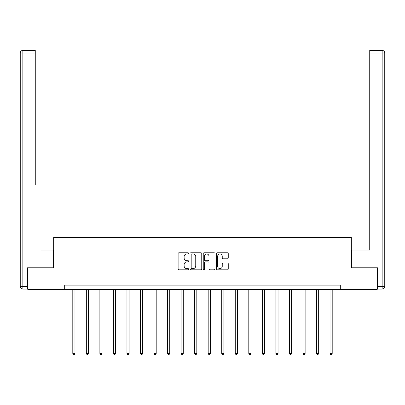 <?xml version="1.0" encoding="UTF-8"?>
<svg xmlns="http://www.w3.org/2000/svg" width="405" height="405" viewBox="0 0 405 405"><rect width="100%" height="100%" fill="white"/><g stroke="black" fill="none" stroke-linecap="round" stroke-linejoin="round"><path stroke-width="0.61" d="M188.614 253.368A0.597 0.597 0 0 0 188.016 252.771L178.969 252.771A0.85 0.85 0 0 0 178.114 253.621L178.114 268.955A0.85 0.85 0 0 0 178.969 269.806L188.016 269.806A0.597 0.597 0 0 0 188.614 269.209A0.597 0.597 0 0 0 188.016 268.616L186.847 268.616A2.724 2.724 0 0 1 184.123 265.888L184.123 264.612A2.724 2.724 0 0 1 186.847 261.883L188.016 261.883A0.597 0.597 0 0 0 188.614 261.291A0.597 0.597 0 0 0 188.016 260.693L186.847 260.693A2.724 2.724 0 0 1 184.123 257.965L184.123 256.689A2.724 2.724 0 0 1 186.847 253.96L188.016 253.96A0.597 0.597 0 0 0 188.614 253.368M227.397 258.775A0.85 0.85 0 0 0 228.248 257.924L228.248 253.621A0.85 0.85 0 0 0 227.397 252.771L217.343 252.771A0.85 0.85 0 0 0 216.493 253.621L216.493 268.955A0.85 0.85 0 0 0 217.343 269.806L227.397 269.806A0.85 0.85 0 0 0 228.248 268.955L228.248 263.761A0.85 0.85 0 0 0 227.397 262.906L223.094 262.906A0.85 0.85 0 0 0 222.244 263.761L222.244 266.338A2.278 2.278 0 0 1 219.966 268.616A2.278 2.278 0 0 1 217.682 266.338L217.682 256.243A2.278 2.278 0 0 1 219.966 253.96A2.278 2.278 0 0 1 222.244 256.243L222.244 257.924A0.85 0.85 0 0 0 223.094 258.775L227.397 258.775M35.265 50.397L22.852 50.397L35.265 50.397L29.712 50.397L35.265 50.397L35.265 53.004L22.852 53.004L22.852 286.457L27.54 286.457L27.54 267.796L53.662 267.796L53.662 237.421L351.337 237.421L351.337 267.796L377.202 267.796L377.202 289.494L340.316 289.494L340.316 285.155L64.684 285.155L64.684 289.494L340.316 289.494M27.798 267.796L27.798 289.494L64.684 289.494M201.756 253.621A0.85 0.85 0 0 0 200.9 252.771L190.851 252.771A0.85 0.85 0 0 0 190.001 253.621L190.001 268.955A0.85 0.85 0 0 0 190.851 269.806L200.9 269.806A0.85 0.85 0 0 0 201.756 268.955L201.756 253.621M204.1 252.771L214.149 252.771A0.85 0.85 0 0 1 214.999 253.621L214.999 268.955A0.85 0.85 0 0 1 214.149 269.806L209.846 269.806A0.85 0.85 0 0 1 208.995 268.955L208.995 262.739A0.85 0.85 0 0 0 208.145 261.883L205.289 261.883A0.85 0.85 0 0 0 204.439 262.739L204.439 269.209A0.597 0.597 0 0 1 203.842 269.806A0.597 0.597 0 0 1 203.244 269.209L203.244 253.621A0.85 0.85 0 0 1 204.1 252.771M191.788 253.96A0.597 0.597 0 0 0 191.19 254.558L191.19 268.019A0.597 0.597 0 0 0 191.788 268.616L193.023 268.616A2.724 2.724 0 0 0 195.747 265.888L195.747 256.689A2.724 2.724 0 0 0 193.023 253.96L191.788 253.96M208.995 256.284A2.278 2.278 0 0 0 206.717 254.006A2.278 2.278 0 0 0 204.439 256.284L204.439 259.843A0.85 0.85 0 0 0 205.289 260.693L208.145 260.693A0.85 0.85 0 0 0 208.995 259.843L208.995 256.284M72.799 289.494L72.799 353.474L74.971 353.474L74.971 289.494M74.971 353.474L74.317 354.603L73.452 354.603L72.799 353.474M53.576 267.796L53.576 250.006L41.254 250.006M35.265 53.004L35.265 184.918M20.25 286.457L22.852 286.457L22.852 289.059L27.54 289.059L22.852 289.059A2.602 2.602 0 0 1 20.25 286.457L20.25 53.004A2.602 2.602 0 0 1 22.852 50.397A2.602 2.602 0 0 0 20.25 53.004A2.602 2.602 0 0 1 22.852 50.397A2.602 2.602 0 0 0 20.25 53.004L22.852 53.004L22.852 50.397M27.54 286.457L27.54 289.059M363.746 250.006L369.735 250.006L369.735 50.397L382.148 50.397L375.288 50.397M351.424 267.796L351.424 250.006L369.735 250.006L369.735 184.918M377.46 286.457L384.75 286.457L384.75 53.004L384.75 286.457A2.602 2.602 0 0 1 382.148 289.059L377.46 289.059L377.46 267.796L377.202 267.796M382.148 50.397A2.602 2.602 0 0 1 384.75 53.004A2.602 2.602 0 0 0 382.148 50.397L382.148 53.004L369.735 53.004M86.336 289.494L86.336 353.474L88.508 353.474L88.508 289.494M88.508 353.474L87.855 354.603L86.989 354.603L86.336 353.474M99.878 289.494L99.878 353.474L102.045 353.474L102.045 289.494M102.045 353.474L101.397 354.603L100.526 354.603L99.878 353.474M113.415 289.494L113.415 353.474L115.582 353.474L115.582 289.494M115.582 353.474L114.934 354.603L114.063 354.603L113.415 353.474M126.952 289.494L126.952 353.474L129.124 353.474L129.124 289.494M129.124 353.474L128.471 354.603L127.605 354.603L126.952 353.474M140.489 289.494L140.489 353.474L142.661 353.474L142.661 289.494M142.661 353.474L142.008 354.603L141.143 354.603L140.489 353.474M154.032 289.494L154.032 353.474L156.198 353.474L156.198 289.494M156.198 353.474L155.55 354.603L154.68 354.603L154.032 353.474M167.569 289.494L167.569 353.474L169.741 353.474L169.741 289.494M169.741 353.474L169.088 354.603L168.222 354.603L167.569 353.474M181.106 289.494L181.106 353.474L183.278 353.474L183.278 289.494M183.278 353.474L182.625 354.603L181.759 354.603L181.106 353.474M194.648 289.494L194.648 353.474L196.815 353.474L196.815 289.494M196.815 353.474L196.167 354.603L195.296 354.603L194.648 353.474M208.185 289.494L208.185 353.474L210.352 353.474L210.352 289.494M210.352 353.474L209.704 354.603L208.833 354.603L208.185 353.474M221.722 289.494L221.722 353.474L223.894 353.474L223.894 289.494M223.894 353.474L223.241 354.603L222.375 354.603L221.722 353.474M235.259 289.494L235.259 353.474L237.431 353.474L237.431 289.494M237.431 353.474L236.778 354.603L235.912 354.603L235.259 353.474M248.802 289.494L248.802 353.474L250.968 353.474L250.968 289.494M250.968 353.474L250.32 354.603L249.45 354.603L248.802 353.474M262.339 289.494L262.339 353.474L264.511 353.474L264.511 289.494M264.511 353.474L263.858 354.603L262.992 354.603L262.339 353.474M275.876 289.494L275.876 353.474L278.048 353.474L278.048 289.494M278.048 353.474L277.395 354.603L276.529 354.603L275.876 353.474M289.418 289.494L289.418 353.474L291.585 353.474L291.585 289.494M291.585 353.474L290.937 354.603L290.066 354.603L289.418 353.474M302.955 289.494L302.955 353.474L305.122 353.474L305.122 289.494M305.122 353.474L304.474 354.603L303.603 354.603L302.955 353.474M316.492 289.494L316.492 353.474L318.664 353.474L318.664 289.494M318.664 353.474L318.011 354.603L317.145 354.603L316.492 353.474M330.029 289.494L330.029 353.474L332.201 353.474L332.201 289.494M332.201 353.474L331.548 354.603L330.683 354.603L330.029 353.474M382.148 289.059L382.148 53.004L384.75 53.004"/></g></svg>
